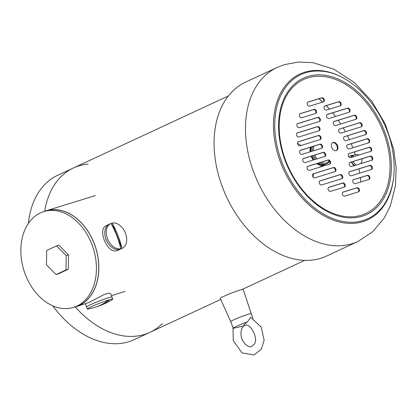 <?xml version="1.0" encoding="UTF-8"?>
<svg xmlns="http://www.w3.org/2000/svg" width="417" height="417" viewBox="0 0 417 417"><rect width="100%" height="100%" fill="white"/><g stroke="black" fill="none" stroke-linecap="round" stroke-linejoin="round"><path stroke-width="0.63" d="M316.732 163.626A12.322 8.439 65.1 0 0 323.681 165.142A12.322 8.439 65.1 0 0 324.41 164.861A12.322 8.439 65.1 0 0 324.973 164.559M310.357 147.264A12.322 8.439 65.1 0 0 310.045 151.856M311.113 156.203A12.322 8.439 65.1 0 0 313.188 160.05M310.952 147.081A11.707 8.017 65.1 0 0 310.483 151.72M311.52 156.073A11.707 8.017 65.1 0 0 313.626 159.919M317.332 163.443A11.707 8.017 65.1 0 0 322.106 164.814M318.077 163.209A12.322 8.439 65.1 0 0 324.843 164.6A12.322 8.439 65.1 0 0 325.573 164.319L326.735 163.782A12.322 8.439 65.1 0 0 329.503 161.197M311.468 146.92A12.322 8.439 65.1 0 0 311.228 151.491M312.338 155.822A12.322 8.439 65.1 0 0 314.46 159.659M312.583 146.576A12.322 8.439 65.1 0 0 312.411 151.121M313.568 155.437A12.322 8.439 65.1 0 0 315.732 159.263M319.427 162.792A12.322 8.439 65.1 0 0 326.005 164.058A12.322 8.439 65.1 0 0 326.735 163.782M313.959 146.148A11.441 7.84 65.1 0 0 313.62 150.751M314.762 155.067A11.441 7.84 65.1 0 0 316.998 158.872M321.022 162.296A11.441 7.84 65.1 0 0 329.19 160.816M251.196 313.589L243.205 289.419A12.322 0.829 158.7 0 0 231.419 293.12A12.322 0.829 158.7 0 0 220.244 298.374L230.721 321.575M360.726 181.989A89.77 61.497 65.1 0 0 360.304 177.626M359.694 173.138A89.77 61.497 65.1 0 0 358.943 168.88A89.77 61.497 65.1 0 0 358.943 168.875L359.006 169.182A90.651 62.102 65.1 0 1 359.704 173.138M355.279 154.655A89.77 61.497 65.1 0 0 354.377 151.955M352.839 147.754A89.77 61.497 65.1 0 0 351.223 143.761M349.399 139.653A89.77 61.497 65.1 0 0 347.502 135.744M345.38 131.725A89.77 61.497 65.1 0 0 343.196 127.91M340.762 123.99A89.77 61.497 65.1 0 0 338.265 120.268M335.497 116.452A89.77 61.497 65.1 0 0 333.214 113.523A89.77 61.497 65.1 0 0 332.657 112.835A90.651 62.102 65.1 0 1 333.016 113.283L333.214 113.523M329.503 109.139A89.77 61.497 65.1 0 0 326.266 105.647M322.659 102.092A89.77 61.497 65.1 0 0 318.927 98.756M360.768 181.979A90.651 62.102 65.1 0 0 360.33 177.616M329.519 109.134A90.651 62.102 65.1 0 0 326.297 105.637M322.716 102.076A90.651 62.102 65.1 0 0 319.01 98.73M313.084 177.069A25.083 17.186 65.1 0 0 313.553 173.785M300.845 145.538A25.083 17.186 65.1 0 0 297.519 143.37M162.249 323.701A90.651 62.102 -114.9 0 1 149.87 332.365A90.651 62.102 -114.9 0 1 75.269 306.964A90.651 62.102 -114.9 0 0 149.87 332.365L220.723 299.432M28.382 223.429A90.651 62.102 -114.9 0 1 57.755 175.26L73.449 167.962A90.651 62.102 -114.9 0 0 44.708 211.242A90.651 62.102 -114.9 0 1 73.449 167.962A90.651 62.102 -114.9 0 1 78.808 165.898A90.651 62.102 -114.9 0 1 88.055 164.084M149.87 332.365L134.175 339.662A90.651 62.102 -114.9 0 1 55.998 310.029A90.651 62.102 -114.9 0 1 52.751 305.812M55.998 310.029L55.805 309.789A89.77 61.497 -114.9 0 1 52.73 305.802M243.137 326.084L234.005 328.153A11.004 0.74 -21.3 0 1 233.275 328.158L230.721 321.616A11.004 0.74 -21.3 0 1 240.703 316.93A11.004 0.74 -21.3 0 1 251.222 313.62L253.109 318.463M233.275 328.158A11.004 0.74 -21.3 0 1 247.375 321.934L250.674 317.363L261.204 327.043L264.117 340.084L261.303 349.238L253.932 354.966L242.068 352.907L233.301 340.725L232.957 327.35M243.882 325.734C243.486 325.224 244.649 323.957 247.375 321.934M87.351 308.992A13.641 0.917 -21.3 0 1 94.68 305.228A13.641 0.917 -21.3 0 1 108.477 300.031A71.135 51.599 72.8 0 1 94.607 307.444A71.14 71.14 0 0 1 88.242 308.981A13.641 0.917 -21.3 0 1 87.351 308.992L86.554 306.943A13.641 0.917 -21.3 0 1 94.638 302.867A13.641 0.917 -21.3 0 1 108.837 297.629A13.641 0.917 -21.3 0 1 111.975 297.034A13.641 0.902 -21.4 0 0 111.97 297.019L110.651 293.646L108.686 293.13A13.641 0.902 158.6 0 0 104.062 294.574L89.342 302.335L75.904 306.776A50.264 36.461 72.8 0 1 73.627 307.381M107.961 300.448L109.635 299.677A13.641 0.917 -21.3 0 1 112.772 299.078A13.641 0.917 -21.3 0 1 112.105 299.677A71.14 71.14 0 0 1 97.046 306.688A71.135 51.599 -107.2 0 0 109.635 299.677A13.641 0.917 158.7 0 0 108.477 300.031M95.827 307.068A71.135 51.599 -107.2 0 0 97.046 306.688M120.539 249.09A13.641 9.346 -114.9 0 1 119.971 249.298A13.641 9.346 -114.9 0 1 106.293 239.978A13.641 9.346 -114.9 0 1 109.275 224.247L106.366 225.597A13.641 9.33 65.1 0 0 105.032 226.431C98.714 230.971 106.345 250.492 114.586 250.935A13.641 9.33 65.1 0 0 117.865 250.341L120.774 248.985A13.641 9.346 -114.9 0 1 120.539 249.09M120.836 248.772A13.641 9.346 65.1 0 0 121.993 248.412A71.135 51.599 -107.2 0 0 112.126 223.105A13.641 9.346 65.1 0 0 110.969 223.465A71.135 51.599 72.8 0 1 120.836 248.772A13.641 9.346 -114.9 0 1 107.581 238.899A13.641 9.346 -114.9 0 1 110.729 223.569A13.641 9.346 -114.9 0 1 110.969 223.465M112.126 223.105A13.641 9.346 -114.9 0 1 125.376 232.983A13.641 9.346 -114.9 0 1 122.228 248.308A13.641 9.346 -114.9 0 1 121.993 248.412L112.126 223.105M86.559 306.959A13.641 0.902 -21.4 0 1 98.933 301.147A13.641 0.902 -21.4 0 1 111.97 297.019M43.905 211.555A50.264 36.461 72.8 0 1 46.12 210.762A50.264 36.461 72.8 0 1 95.029 245.686A50.264 36.461 72.8 0 1 79.178 305.51A50.264 36.461 72.8 0 1 75.904 306.776M122.228 248.308L120.774 248.985A13.641 9.33 -114.9 0 1 106.564 240.546A13.641 9.33 -114.9 0 1 109.275 224.242L110.729 223.569M76.827 306.135A50.165 36.388 -107.2 0 0 92.631 246.395A50.165 36.388 -107.2 0 0 43.785 211.591A50.165 36.388 -107.2 0 0 23.889 270.284A50.165 36.388 -107.2 0 0 73.507 307.418A50.165 36.388 -107.2 0 0 76.827 306.135M56.086 274.563L58.401 273.844L68.284 269.252L68.529 254.907L58.891 245.16L56.576 245.879L46.694 250.471L46.449 264.816L56.086 274.563L65.969 269.966L66.214 255.626L56.576 245.879M68.529 254.907L66.214 255.626M68.284 269.252L65.969 269.966M73.507 307.418L75.821 306.698A50.165 36.388 -107.2 0 0 79.141 305.416A50.165 36.388 -107.2 0 0 94.946 245.676A50.165 36.388 -107.2 0 0 46.099 210.872L43.785 211.591M348.69 156.615L351.312 155.395L353.866 155.192M351.093 157.464L351.312 155.395M353.814 165.794L351.281 162.083M358.917 155.041A5.499 5.499 0 0 0 354.236 155.02L352.928 155.624A5.499 3.769 65.1 0 0 351.411 157.365M351.713 161.947A5.499 3.769 65.1 0 0 354.851 165.471M332.485 142.692A4.399 3.013 -114.9 0 1 336.774 145.528A4.399 3.013 -114.9 0 1 336.175 150.631M336.217 150.615A4.399 3.013 65.1 0 0 336.477 150.516A4.399 3.013 65.1 0 0 337.436 145.439A4.399 3.013 65.1 0 0 333.027 142.437A4.399 3.013 65.1 0 0 332.766 142.536A4.399 3.013 65.1 0 0 331.807 147.613A4.399 3.013 65.1 0 0 336.217 150.615M344.009 136.828L363.473 130.792A2.2 1.506 -114.9 0 1 365.589 132.106A2.2 1.506 -114.9 0 1 365.438 134.675M339.089 129.181L359.131 122.968A2.2 1.506 -114.9 0 1 361.247 124.282A2.2 1.506 -114.9 0 1 361.096 126.851M333.741 121.67L353.783 115.457A2.2 1.506 -114.9 0 1 355.899 116.77A2.2 1.506 -114.9 0 1 355.748 119.34M326.991 114.597L347.027 108.378A2.2 1.506 -114.9 0 1 349.149 109.692A2.2 1.506 -114.9 0 1 348.993 112.267M324.478 106.205L338.156 101.962A2.2 1.506 -114.9 0 1 340.272 103.275A2.2 1.506 -114.9 0 1 340.121 105.845M307.652 102.248L321.33 98.011A2.2 1.506 -114.9 0 1 323.446 99.324A2.2 1.506 -114.9 0 1 323.295 101.894M299.833 113.846L313.511 109.603A2.2 1.506 -114.9 0 1 315.627 110.917A2.2 1.506 -114.9 0 1 315.476 113.492M297.342 123.792L317.379 117.573A2.2 1.506 -114.9 0 1 319.5 118.892A2.2 1.506 -114.9 0 1 319.344 121.462M296.967 133.075L317.003 126.862A2.2 1.506 -114.9 0 1 319.125 128.175A2.2 1.506 -114.9 0 1 318.969 130.745M297.999 141.926L318.035 135.713A2.2 1.506 -114.9 0 1 320.157 137.026A2.2 1.506 -114.9 0 1 320.001 139.596M300.037 150.464L319.495 144.428A2.2 1.506 -114.9 0 1 321.616 145.747A2.2 1.506 -114.9 0 1 321.46 148.316M347.199 145.007L366.663 138.97A2.2 1.506 -114.9 0 1 368.779 140.284A2.2 1.506 -114.9 0 1 368.628 142.859M348.659 153.727L368.701 147.509A2.2 1.506 -114.9 0 1 370.817 148.827A2.2 1.506 -114.9 0 1 370.666 151.397M349.691 162.578L369.733 156.359A2.2 1.506 -114.9 0 1 371.849 157.673A2.2 1.506 -114.9 0 1 371.698 160.248M349.316 171.861L369.358 165.648A2.2 1.506 -114.9 0 1 371.474 166.962A2.2 1.506 -114.9 0 1 371.323 169.531M353.183 179.831L366.861 175.593A2.2 1.506 -114.9 0 1 368.977 176.907A2.2 1.506 -114.9 0 1 368.826 179.477M328.544 187.478L342.216 183.235A2.2 1.506 -114.9 0 1 344.338 184.549A2.2 1.506 -114.9 0 1 344.181 187.118M319.667 181.056L339.709 174.843A2.2 1.506 -114.9 0 1 341.825 176.156A2.2 1.506 -114.9 0 1 341.674 178.731M312.912 173.983L332.954 167.77A2.2 1.506 -114.9 0 1 335.07 169.083A2.2 1.506 -114.9 0 1 334.919 171.653M307.569 166.472L327.606 160.253A2.2 1.506 -114.9 0 1 329.727 161.572A2.2 1.506 -114.9 0 1 329.571 164.142M303.227 158.648L322.685 152.612A2.2 1.506 -114.9 0 1 324.807 153.925A2.2 1.506 -114.9 0 1 324.65 156.495M342.743 192.242L356.415 188.004A2.2 1.506 -114.9 0 1 358.531 189.318A2.2 1.506 -114.9 0 1 358.38 191.888M344.379 136.62A2.2 1.506 65.1 0 0 344.249 136.672A2.2 1.506 65.1 0 0 343.77 139.21A2.2 1.506 65.1 0 0 345.974 140.711L365.646 134.613A2.2 1.506 65.1 0 0 365.777 134.561A2.2 1.506 65.1 0 0 366.256 132.022A2.2 1.506 65.1 0 0 364.051 130.521L344.129 136.74M339.459 128.978A2.2 1.506 65.1 0 0 339.329 129.03A2.2 1.506 65.1 0 0 338.849 131.564A2.2 1.506 65.1 0 0 341.054 133.07L361.304 126.789A2.2 1.506 65.1 0 0 361.435 126.737A2.2 1.506 65.1 0 0 361.92 124.198A2.2 1.506 65.1 0 0 359.709 122.697L339.209 129.093M335.706 125.559L355.962 119.278A2.2 1.506 65.1 0 0 356.087 119.226A2.2 1.506 65.1 0 0 356.571 116.687A2.2 1.506 65.1 0 0 354.367 115.186L334.111 121.467A2.2 1.506 65.1 0 0 333.981 121.514A2.2 1.506 65.1 0 0 333.501 124.052A2.2 1.506 65.1 0 0 335.706 125.559M349.206 112.199A2.2 1.506 65.1 0 0 349.337 112.147A2.2 1.506 65.1 0 0 349.816 109.614A2.2 1.506 65.1 0 0 347.611 108.107L327.361 114.388A2.2 1.506 65.1 0 0 327.23 114.44A2.2 1.506 65.1 0 0 326.746 116.979A2.2 1.506 65.1 0 0 328.956 118.48L349.206 112.199M326.443 110.088L340.329 105.782A2.2 1.506 65.1 0 0 340.46 105.73A2.2 1.506 65.1 0 0 340.939 103.192A2.2 1.506 65.1 0 0 338.734 101.691L324.848 105.996A2.2 1.506 65.1 0 0 324.718 106.048A2.2 1.506 65.1 0 0 324.238 108.587A2.2 1.506 65.1 0 0 326.443 110.088M309.617 106.137L323.503 101.831A2.2 1.506 65.1 0 0 323.634 101.779A2.2 1.506 65.1 0 0 324.118 99.241A2.2 1.506 65.1 0 0 321.908 97.74L308.022 102.045A2.2 1.506 65.1 0 0 307.892 102.097A2.2 1.506 65.1 0 0 307.412 104.636A2.2 1.506 65.1 0 0 309.617 106.137M314.095 109.332L300.204 113.643A2.2 1.506 65.1 0 0 300.073 113.69A2.2 1.506 65.1 0 0 299.594 116.228A2.2 1.506 65.1 0 0 301.799 117.73L315.685 113.424A2.2 1.506 65.1 0 0 315.815 113.377A2.2 1.506 65.1 0 0 316.3 110.839A2.2 1.506 65.1 0 0 314.095 109.332L313.511 109.603M299.307 127.675L319.558 121.394A2.2 1.506 65.1 0 0 319.688 121.347A2.2 1.506 65.1 0 0 320.167 118.809A2.2 1.506 65.1 0 0 317.962 117.307L297.712 123.588A2.2 1.506 65.1 0 0 297.582 123.635A2.2 1.506 65.1 0 0 297.097 126.174A2.2 1.506 65.1 0 0 299.307 127.675M298.932 136.964L319.182 130.683A2.2 1.506 65.1 0 0 319.313 130.63A2.2 1.506 65.1 0 0 319.792 128.092A2.2 1.506 65.1 0 0 317.587 126.591L297.337 132.872A2.2 1.506 65.1 0 0 297.206 132.924A2.2 1.506 65.1 0 0 296.727 135.462A2.2 1.506 65.1 0 0 298.932 136.964M299.964 145.814L320.214 139.533A2.2 1.506 65.1 0 0 320.345 139.481A2.2 1.506 65.1 0 0 320.824 136.943A2.2 1.506 65.1 0 0 318.619 135.442L298.369 141.723A2.2 1.506 65.1 0 0 298.238 141.775A2.2 1.506 65.1 0 0 297.759 144.313A2.2 1.506 65.1 0 0 299.964 145.814M321.674 148.249A2.2 1.506 65.1 0 0 321.804 148.202A2.2 1.506 65.1 0 0 322.284 145.663A2.2 1.506 65.1 0 0 320.079 144.162L300.407 150.261A2.2 1.506 65.1 0 0 300.276 150.313A2.2 1.506 65.1 0 0 299.797 152.851A2.2 1.506 65.1 0 0 302.002 154.353L321.674 148.249M368.837 142.791A2.2 1.506 65.1 0 0 368.967 142.744A2.2 1.506 65.1 0 0 369.446 140.206A2.2 1.506 65.1 0 0 367.241 138.699L347.569 144.803A2.2 1.506 65.1 0 0 347.439 144.855A2.2 1.506 65.1 0 0 346.96 147.389A2.2 1.506 65.1 0 0 349.165 148.895L368.837 142.791M349.029 153.524A2.2 1.506 65.1 0 0 348.899 153.571A2.2 1.506 65.1 0 0 348.419 156.109A2.2 1.506 65.1 0 0 350.624 157.61L370.875 151.329A2.2 1.506 65.1 0 0 371.005 151.282A2.2 1.506 65.1 0 0 371.484 148.744A2.2 1.506 65.1 0 0 369.28 147.237L348.779 153.638M371.907 160.18A2.2 1.506 65.1 0 0 372.037 160.133A2.2 1.506 65.1 0 0 372.517 157.595A2.2 1.506 65.1 0 0 370.312 156.088L350.061 162.369A2.2 1.506 65.1 0 0 349.931 162.422A2.2 1.506 65.1 0 0 349.451 164.96A2.2 1.506 65.1 0 0 351.656 166.461L371.907 160.18M351.281 175.75L371.531 169.469A2.2 1.506 65.1 0 0 371.662 169.417A2.2 1.506 65.1 0 0 372.146 166.878A2.2 1.506 65.1 0 0 369.936 165.377L349.686 171.658A2.2 1.506 65.1 0 0 349.555 171.71A2.2 1.506 65.1 0 0 349.076 174.243A2.2 1.506 65.1 0 0 351.281 175.75M355.148 183.72L369.04 179.414A2.2 1.506 65.1 0 0 369.165 179.362A2.2 1.506 65.1 0 0 369.65 176.824A2.2 1.506 65.1 0 0 367.445 175.322L353.553 179.628A2.2 1.506 65.1 0 0 353.423 179.68A2.2 1.506 65.1 0 0 352.944 182.219A2.2 1.506 65.1 0 0 355.148 183.72M344.395 187.056A2.2 1.506 65.1 0 0 344.525 187.004A2.2 1.506 65.1 0 0 345.005 184.465A2.2 1.506 65.1 0 0 342.8 182.964L328.914 187.269A2.2 1.506 65.1 0 0 328.784 187.322A2.2 1.506 65.1 0 0 328.304 189.86A2.2 1.506 65.1 0 0 330.509 191.361L344.395 187.056M341.883 178.664A2.2 1.506 65.1 0 0 342.013 178.612A2.2 1.506 65.1 0 0 342.493 176.073A2.2 1.506 65.1 0 0 340.288 174.572L320.037 180.853A2.2 1.506 65.1 0 0 319.907 180.905A2.2 1.506 65.1 0 0 319.427 183.444A2.2 1.506 65.1 0 0 321.632 184.945L341.883 178.664M335.132 171.59A2.2 1.506 65.1 0 0 335.258 171.538A2.2 1.506 65.1 0 0 335.742 169A2.2 1.506 65.1 0 0 333.537 167.498L313.282 173.78A2.2 1.506 65.1 0 0 313.151 173.826A2.2 1.506 65.1 0 0 312.672 176.365A2.2 1.506 65.1 0 0 314.877 177.871L335.132 171.59M309.534 170.355L329.784 164.074A2.2 1.506 65.1 0 0 329.915 164.027A2.2 1.506 65.1 0 0 330.394 161.488A2.2 1.506 65.1 0 0 328.189 159.987L307.939 166.268A2.2 1.506 65.1 0 0 307.809 166.315A2.2 1.506 65.1 0 0 307.324 168.854A2.2 1.506 65.1 0 0 309.534 170.355M305.192 162.531L324.864 156.432A2.2 1.506 65.1 0 0 324.994 156.38A2.2 1.506 65.1 0 0 325.474 153.842A2.2 1.506 65.1 0 0 323.269 152.341L303.597 158.444A2.2 1.506 65.1 0 0 303.467 158.491A2.2 1.506 65.1 0 0 302.982 161.03A2.2 1.506 65.1 0 0 305.192 162.531M344.703 196.131L358.594 191.82A2.2 1.506 65.1 0 0 358.724 191.773A2.2 1.506 65.1 0 0 359.204 189.235A2.2 1.506 65.1 0 0 356.999 187.733L343.108 192.039A2.2 1.506 65.1 0 0 342.983 192.091A2.2 1.506 65.1 0 0 342.498 194.624A2.2 1.506 65.1 0 0 344.703 196.131M277.034 67.507L245.639 82.102A95.931 65.719 65.1 0 0 226.483 196.793A95.931 65.719 65.1 0 0 326.511 256.085L357.906 241.49L372.709 231.711L384.219 218.028L390.26 206.134L395.493 185.628L396.15 167.66L393.674 149.291L385.277 124.089L371.771 101.18L354.393 82.535L333.949 69.201L312.781 62.639L298.478 62.034L284.509 64.63L277.034 67.507A95.931 65.719 65.1 0 0 257.878 182.198A95.931 65.719 65.1 0 0 357.906 241.49M354.236 155.02A5.499 3.769 65.1 0 0 352.641 156.985M353.1 161.52A5.499 3.769 65.1 0 0 356.431 164.981M307.85 77.864A73.866 50.603 65.1 0 0 305.948 193.905A73.866 50.603 65.1 0 0 390.062 167.816A73.866 50.603 65.1 0 0 307.85 77.864M356.415 188.004L356.999 187.733M322.685 152.612L323.269 152.341M327.606 160.253L328.189 159.987M332.954 167.77L333.537 167.498M339.709 174.843L340.288 174.572M342.216 183.235L342.8 182.964M366.861 175.593L367.445 175.322M369.358 165.648L369.936 165.377M369.733 156.359L370.312 156.088M368.701 147.509L369.28 147.237M366.663 138.97L367.241 138.699M319.495 144.428L320.079 144.162M318.035 135.713L318.619 135.442M317.003 126.862L317.587 126.591M317.379 117.573L317.962 117.307M321.33 98.011L321.908 97.74M338.156 101.962L338.734 101.691M347.027 108.378L347.611 108.107M353.783 115.457L354.367 115.186M359.131 122.968L359.709 122.697M363.473 130.792L364.051 130.521M307.746 76.53A75.123 51.463 65.1 0 0 279.677 139.95A75.123 51.463 65.1 0 0 304.228 192.769A75.123 51.463 65.1 0 0 376.619 207.577A75.123 51.463 65.1 0 0 379.272 119.882A75.123 51.463 65.1 0 0 307.746 76.53M305.578 72.766A79.47 54.439 65.1 0 0 290.18 179.44A79.47 54.439 65.1 0 0 383.562 205.388C393.335 190.877 396.353 172.628 392.626 150.646C386.126 110.776 352.49 72.902 321.173 71.166A79.47 54.439 65.1 0 0 305.578 72.766M347.747 80.643A80.356 55.049 65.1 0 0 304.624 72.235A80.356 55.049 65.1 0 0 299.406 194.854A80.356 55.049 65.1 0 0 393.445 178.966M324.41 164.861L318.708 167.509M242.131 289.481L304.785 260.359M73.449 167.962L228.365 95.952M253.901 344.484L251.409 346.532C248.813 348.185 241.704 342.816 241.052 335.059C240.625 327.366 244.023 325.568 244.888 325.521C250.247 321.835 259.301 339.949 253.901 344.484M112.772 299.078L111.975 297.034M86.559 306.948L85.339 303.831M95.342 195.604L46.12 210.762M125.058 291.42L111.443 295.674M360.658 163.672A5.499 5.499 0 0 0 361.914 158.783M279.677 139.95C283.007 159.815 291.191 177.418 304.228 192.769"/></g></svg>
